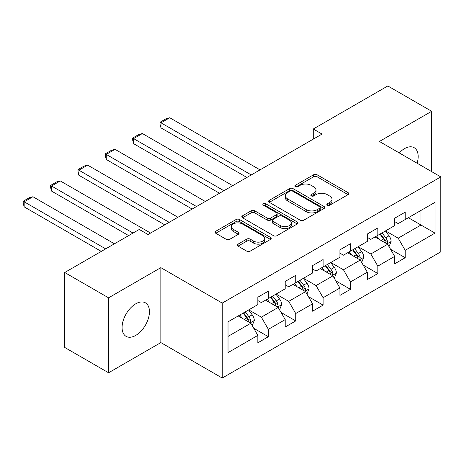 <?xml version="1.0" encoding="UTF-8"?>
<svg xmlns="http://www.w3.org/2000/svg" width="464" height="464" viewBox="0 0 464 464"><rect width="100%" height="100%" fill="white"/><g stroke="black" fill="none" stroke-linecap="round" stroke-linejoin="round"><path stroke-width="0.7" d="M327.358 205.192A1.705 0.986 0 0 0 329.771 205.192L348.064 194.631A2.436 1.404 0 0 0 348.777 193.633A2.436 1.404 0 0 0 348.064 192.641L317.069 174.748A2.436 1.404 0 0 0 313.629 174.748L295.336 185.31A1.705 0.986 0 0 0 294.837 186.006A1.705 0.986 0 0 0 295.336 186.702A1.705 0.986 0 0 0 297.743 186.702L300.109 185.333A7.789 4.501 0 0 1 311.129 185.333L313.716 186.824A7.789 4.501 0 0 1 315.996 190.008A7.789 4.501 0 0 1 313.716 193.186L311.344 194.555A1.705 0.986 0 0 0 310.845 195.251A1.705 0.986 0 0 0 311.344 195.947A1.705 0.986 0 0 0 313.757 195.947L316.123 194.578A7.789 4.501 0 0 1 327.143 194.578L329.724 196.069A7.789 4.501 0 0 1 332.009 199.253A7.789 4.501 0 0 1 329.724 202.432L327.358 203.8A1.705 0.986 0 0 0 326.859 204.496A1.705 0.986 0 0 0 327.358 205.192L327.358 203.8M135.761 335.397A19.349 11.171 120 0 0 148.399 318.35A19.349 11.171 120 0 0 145.435 302.841A19.349 11.171 120 0 0 135.761 303.804A19.349 11.171 120 0 0 123.122 320.85A19.349 11.171 120 0 0 126.086 336.359A19.349 11.171 120 0 0 135.761 335.397M417.119 163.235A19.349 11.171 120 0 0 414.166 147.697A19.349 11.171 120 0 0 404.492 148.654A19.349 11.171 120 0 0 399.226 152.905M238.044 244.134A2.436 1.404 0 0 0 237.33 245.125A2.436 1.404 0 0 0 238.044 246.123L246.738 251.14A2.436 1.404 0 0 0 250.183 251.14L270.495 239.412A2.436 1.404 0 0 0 271.208 238.421A2.436 1.404 0 0 0 270.495 237.423L239.505 219.53A2.436 1.404 0 0 0 236.06 219.53L215.743 231.263A2.436 1.404 0 0 0 215.029 232.255A2.436 1.404 0 0 0 215.743 233.247L226.246 239.314A2.436 1.404 0 0 0 229.692 239.314L238.386 234.291A2.436 1.404 0 0 0 239.099 233.299A2.436 1.404 0 0 0 238.386 232.307L233.177 229.297A6.513 3.758 0 0 1 231.269 226.641A6.513 3.758 0 0 1 235.289 223.167A6.513 3.758 0 0 1 242.388 223.979L262.792 235.758A6.513 3.758 0 0 1 264.7 238.421A6.513 3.758 0 0 1 260.681 241.895A6.513 3.758 0 0 1 253.582 241.077L250.183 239.117A2.436 1.404 0 0 0 246.738 239.117L238.044 244.134L238.044 246.123M160.846 267.647L108.57 297.824L64.722 272.507L64.722 347.449L108.57 372.772L160.846 342.589L222.239 378.038L222.239 303.091L160.846 267.647L160.846 342.589M431.677 171.639L431.677 111.285L379.407 141.462L440.8 176.906L222.239 303.091M431.677 111.285L387.829 85.962L313.275 129.004L313.275 139.13M64.722 272.507L139.27 229.465L148.039 234.529L322.045 134.067L313.275 129.004M300.283 220.226A2.436 1.404 0 0 0 303.729 220.226L324.046 208.498A2.436 1.404 0 0 0 324.759 207.501A2.436 1.404 0 0 0 324.046 206.509L293.051 188.616A2.436 1.404 0 0 0 289.611 188.616L269.294 200.344A2.436 1.404 0 0 0 268.581 201.341A2.436 1.404 0 0 0 269.294 202.333L300.283 220.226M264.033 205.558A1.705 0.986 0 0 1 265.762 205.801L265.762 203.777L297.273 221.966A2.436 1.404 0 0 1 297.987 222.958A2.436 1.404 0 0 1 297.273 223.955L276.956 235.683A2.436 1.404 0 0 1 273.511 235.683L242.521 217.79L242.521 215.801A2.436 1.404 0 0 0 241.808 216.798A2.436 1.404 0 0 0 242.521 217.79M242.521 215.801L251.215 210.784A2.436 1.404 0 0 1 254.655 210.784L267.223 218.039A2.436 1.404 0 0 0 270.669 218.039L276.44 214.71A2.436 1.404 0 0 0 277.153 213.718A2.436 1.404 0 0 0 276.44 212.721L263.349 205.169A1.705 0.986 0 0 1 262.85 204.473A1.705 0.986 0 0 1 263.906 203.563A1.705 0.986 0 0 1 265.762 203.777M222.239 378.038L440.8 251.848L440.8 176.906M253.727 328.263L268.372 336.713L268.372 329.324L285.209 319.603L285.209 326.992L295.736 320.92L295.736 313.525L312.574 303.804L312.574 311.193L323.101 305.121L323.101 297.726L339.938 288.005L339.938 295.394L350.465 289.321L350.465 281.926L367.302 272.206L367.302 279.601L377.829 273.522L377.829 266.127L394.667 256.406L394.667 263.801L405.194 257.723L405.194 250.328L435.012 233.114L435.012 202.327L420.981 210.43L420.981 225.011L435.012 233.114M268.372 336.713L257.845 342.792L257.845 335.397L228.027 352.617L228.027 321.83L257.845 304.61L257.845 297.221L268.372 291.143L268.372 298.538L285.209 288.811L285.209 281.422L295.736 275.343L295.736 282.738L312.574 273.018L312.574 265.623L323.101 259.544L323.101 266.939L339.938 257.218L339.938 249.823L350.465 243.745L350.465 251.14L367.302 241.419L367.302 234.024L377.829 227.952L377.829 235.341L394.667 225.62L394.667 218.225L405.194 212.152L405.194 219.542L435.012 202.327M265.565 300.156L278.197 307.446L261.354 317.173L248.727 309.877M257.845 300.562L261.354 302.586L268.372 298.538M261.354 317.173L268.372 329.324M278.197 307.446L285.209 319.603M292.929 284.357L305.556 291.647L288.718 301.374L276.092 294.077M285.209 284.763L288.718 286.787L295.736 282.738M288.718 301.374L295.736 313.525M305.556 291.647L312.574 303.804M320.293 268.557L332.92 275.854L316.083 285.575L303.456 278.284M312.574 268.963L316.083 270.988L323.101 266.939M316.083 285.575L323.101 297.726M332.92 275.854L339.938 288.005M347.658 252.758L360.284 260.055L343.447 269.775L330.815 262.485M339.938 253.164L343.447 255.188L350.465 251.14M343.447 269.775L350.465 281.926M360.284 260.055L367.302 272.206M375.022 236.965L387.649 244.255L370.811 253.976L358.179 246.686M367.302 237.365L370.811 239.395L377.829 235.341M370.811 253.976L377.829 266.127M387.649 244.255L394.667 256.406M408.349 217.72L420.981 225.011L398.176 238.177L385.543 230.886M394.667 221.572L398.176 223.596L405.194 219.542M398.176 238.177L405.194 250.328M108.57 297.824L108.57 372.772M228.027 336.412L250.833 323.246L238.2 315.955M250.833 323.246L257.845 335.397M390.543 249.267L405.194 257.723M363.179 265.066L377.829 273.522M335.814 280.865L350.465 289.321M308.456 296.664L323.101 305.121M281.091 312.463L295.736 320.92M328.042 205.43L329.724 204.456A7.789 4.501 0 0 0 332.009 201.277L332.009 199.253M315.996 190.008L315.996 192.032A7.789 4.501 0 0 1 313.716 195.216L312.028 196.185M348.029 194.648L317.069 176.772A2.436 1.404 0 0 0 313.629 176.772L296.015 186.946M324.011 208.516L293.051 190.64A2.436 1.404 0 0 0 289.611 190.64L269.323 202.35M319.742 208.197A1.705 0.986 0 0 0 320.241 207.501A1.705 0.986 0 0 0 319.742 206.805L292.535 191.098A1.705 0.986 0 0 0 290.128 191.098L287.628 192.543A7.789 4.501 0 0 0 285.348 195.721A7.789 4.501 0 0 0 287.628 198.905L306.223 209.641A7.789 4.501 0 0 0 317.243 209.641L319.742 208.197L319.742 210.227A1.705 0.986 0 0 0 320.241 209.531L320.241 207.501M285.348 195.721L285.348 197.751A7.789 4.501 0 0 0 287.628 200.929L287.628 198.905M319.742 210.227L317.243 211.665A7.789 4.501 0 0 1 306.223 211.665L287.628 200.929M242.55 217.807L251.215 212.808L251.215 210.784M277.153 213.718L277.153 215.743A2.436 1.404 0 0 1 276.44 216.734L270.669 220.064A2.436 1.404 0 0 1 267.223 220.064L254.655 212.808A2.436 1.404 0 0 0 251.215 212.808M265.762 205.801L297.238 223.973M280.268 225.568A6.513 3.758 0 0 0 287.367 226.386A6.513 3.758 0 0 0 291.386 222.911A6.513 3.758 0 0 0 289.478 220.249L282.292 216.102A2.436 1.404 0 0 0 278.847 216.102L273.081 219.431A2.436 1.404 0 0 0 272.368 220.423A2.436 1.404 0 0 0 273.081 221.421L280.268 225.568L280.268 227.598A6.513 3.758 0 0 0 287.367 228.41A6.513 3.758 0 0 0 291.386 224.936L291.386 222.911M272.368 220.423L272.368 222.453A2.436 1.404 0 0 0 273.081 223.445L273.081 221.421M280.268 227.598L273.081 223.445M264.7 238.421L264.7 240.445A6.513 3.758 0 0 1 260.681 243.919A6.513 3.758 0 0 1 253.582 243.101L250.183 241.141A2.436 1.404 0 0 0 246.738 241.141L238.073 246.14M231.269 226.641L231.269 228.665A6.513 3.758 0 0 0 233.177 231.321L233.177 229.297M238.351 234.314L233.177 231.321M270.466 239.43L239.505 221.554A2.436 1.404 0 0 0 236.06 221.554L215.777 233.27M389.035 246.657L391.123 241.396A6.571 3.793 -120 0 0 389.023 235.799L385.404 230.968M251.268 174.934L160.985 122.809L169.754 117.746L260.037 169.87M379.094 239.314L376.635 236.031M160.985 127.873L160.022 124.277L160.022 122.252L160.985 122.809L160.985 127.873L246.883 177.463M386.634 243.664L387.428 242.823L387.573 241.68A6.571 3.793 -120 0 0 385.694 237.725L382.069 232.893M380.428 233.844L384.441 239.204A3.347 1.931 60 0 1 385.05 240.219L387.573 241.68M379.97 234.105L383.589 238.937A6.571 3.793 60 0 1 385.468 242.892M160.022 122.252L166.158 118.709L169.754 117.746M361.671 262.45L363.759 257.195A6.571 3.793 -120 0 0 361.659 251.598L358.04 246.767M223.903 190.733L133.62 138.608L142.39 133.545L232.673 185.67M351.729 255.113L349.27 251.83M133.62 143.672L132.658 140.076L132.658 138.052L133.62 138.608L133.62 143.672L219.518 193.262M359.269 259.463L360.064 258.622L360.209 257.479A6.571 3.793 -120 0 0 358.33 253.524L354.711 248.692M353.063 249.638L357.077 255.003A3.347 1.931 60 0 1 357.686 256.018L360.209 257.479M352.605 249.905L356.224 254.736A6.571 3.793 60 0 1 358.104 258.692M132.658 138.052L138.794 134.508L142.39 133.545M334.306 278.249L336.394 272.994A6.571 3.793 -120 0 0 334.295 267.397L330.675 262.566M196.539 206.532L106.256 154.408L115.026 149.344L205.308 201.469M324.365 270.912L321.906 267.629M106.256 159.471L105.293 155.875L105.293 153.851L106.256 154.408L106.256 159.471L192.154 209.061M331.905 275.262L332.7 274.421L332.845 273.273A6.571 3.793 -120 0 0 330.965 269.323L327.346 264.486M325.699 265.437L329.713 270.802A3.347 1.931 60 0 1 330.322 271.817L332.845 273.273M325.241 265.704L328.86 270.535A6.571 3.793 60 0 1 330.739 274.491M105.293 153.851L111.43 150.301L115.026 149.344M306.942 294.048L309.03 288.794A6.571 3.793 -120 0 0 306.93 283.197L303.311 278.365M169.174 222.326L78.892 170.201L87.661 165.138L177.944 217.262M297.001 286.711L294.541 283.429M78.892 175.27L77.929 171.674L77.929 169.644L78.892 170.201L78.892 175.27L164.79 224.86M304.541 291.061L305.335 290.22L305.48 289.072A6.571 3.793 -120 0 0 303.601 285.122L299.982 280.285M298.335 281.236L302.348 286.601A3.347 1.931 60 0 1 302.957 287.616L305.48 289.072M297.876 281.503L301.496 286.334A6.571 3.793 60 0 1 303.375 290.29M77.929 169.644L84.065 166.1L87.661 165.138M279.577 309.848L281.665 304.593A6.571 3.793 -120 0 0 279.572 298.996L275.947 294.159M133.04 233.061L51.527 186L60.297 180.937L150.58 233.061M269.636 302.505L267.177 299.222M51.527 191.064L50.564 187.473L50.564 185.443L51.527 186L51.527 191.064L128.656 235.596M277.176 306.861L277.977 306.02L278.116 304.871A6.571 3.793 -120 0 0 276.237 300.916L272.617 296.084M270.97 297.035L274.984 302.4A3.347 1.931 60 0 1 275.593 303.415L278.116 304.871M270.512 297.302L274.131 302.134A6.571 3.793 60 0 1 276.01 306.089M50.564 185.443L56.701 181.9L60.297 180.937M252.219 325.647L254.301 320.392A6.571 3.793 -120 0 0 252.207 314.795L248.582 309.958M105.676 248.861L24.163 201.799L32.932 196.736L114.446 243.797M242.272 318.304L239.813 315.021M24.163 206.863L23.2 203.267L23.2 201.243L24.163 201.799L24.163 206.863L101.291 251.395M249.812 322.66L250.612 321.819L250.751 320.67A6.571 3.793 -120 0 0 248.872 316.715L245.253 311.883M243.606 312.835L247.619 318.194A3.347 1.931 60 0 1 248.228 319.215L250.751 320.67M243.148 313.101L246.767 317.933A6.571 3.793 60 0 1 248.646 321.888M23.2 201.243L29.342 197.699L32.932 196.736M329.724 204.456L329.724 202.432M311.344 195.947L311.344 194.555M313.716 195.216L313.716 193.186M295.336 186.702L295.336 185.31M313.629 176.772L313.629 174.748M317.069 176.772L317.069 174.748M348.064 194.631L348.064 192.641M269.294 202.333L269.294 200.344M289.611 190.64L289.611 188.616M293.051 190.64L293.051 188.616M324.046 208.498L324.046 206.509M306.223 211.665L306.223 209.641M317.243 211.665L317.243 209.641M254.655 212.808L254.655 210.784M267.223 220.064L267.223 218.039M270.669 220.064L270.669 218.039M276.44 216.734L276.44 214.71M297.273 223.955L297.273 221.966M246.738 241.141L246.738 239.117M250.183 241.141L250.183 239.117M253.582 243.101L253.582 241.077M238.386 234.291L238.386 232.307M215.743 233.247L215.743 231.263M236.06 221.554L236.06 219.53M239.505 221.554L239.505 219.53M270.495 239.412L270.495 237.423M386.999 243.878L391.082 241.524M385.694 237.725L389.023 235.799M381.014 240.422L383.589 238.937M359.635 259.678L363.718 257.323M358.33 253.524L361.659 251.598M353.655 256.221L356.224 254.736M332.276 275.477L336.354 273.122M330.965 269.323L334.295 267.397M326.291 272.02L328.86 270.535M304.912 291.276L308.989 288.921M303.601 285.122L306.93 283.197M298.926 287.819L301.496 286.334M277.547 307.075L281.625 304.72M276.237 300.916L279.572 298.996M271.562 303.618L274.131 302.134M250.183 322.874L254.26 320.52M248.872 316.715L252.207 314.795M244.197 319.418L246.767 317.933"/></g></svg>
